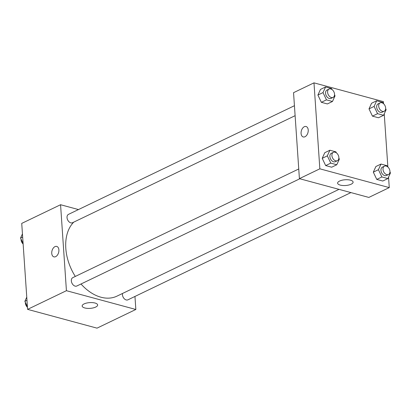 <?xml version="1.0" encoding="UTF-8"?>
<svg xmlns="http://www.w3.org/2000/svg" width="411" height="411" viewBox="0 0 411 411"><rect width="100%" height="100%" fill="white"/><g stroke="black" fill="none" stroke-linecap="round" stroke-linejoin="round"><path stroke-width="0.62" d="M134.957 296.444L135.846 309.473L97.017 328.148L27.594 309.365L21.732 223.399L60.566 204.724L78.47 209.569M55.66 256.654A5.415 3.422 105.1 0 1 53.908 256.865A5.415 3.422 105.1 0 1 52.017 250.746A5.415 3.422 105.1 0 1 56.733 246.415A5.415 3.422 105.1 0 1 58.871 251.213A5.415 3.422 105.1 0 1 55.66 256.654M135.846 309.473L66.423 290.69L27.594 309.365M66.423 290.69L60.566 204.724M56.733 246.415A5.415 3.422 -74.9 0 0 52.017 250.746A5.415 3.422 -74.9 0 0 53.908 256.865M84.769 307.952A7.758 2.882 -3.9 0 1 82.154 306.015A7.758 2.882 -3.9 0 1 89.701 302.614A7.758 2.882 -3.9 0 1 97.638 304.962A7.758 2.882 -3.9 0 1 93.169 307.916A7.758 2.882 -3.9 0 1 84.769 307.952M122.509 293.469A4.639 3.154 64.3 0 0 122.437 294.708A4.639 3.154 64.3 0 0 124.441 298.91A4.639 3.154 64.3 0 0 127.919 299.83L350.922 192.584M294.435 105.709L68.488 214.367A4.639 3.154 64.3 0 0 67.656 219.921A4.639 3.154 64.3 0 0 72.511 222.731L295.113 115.681M298.746 168.983L72.804 277.641A4.639 3.154 64.3 0 0 71.971 283.189A4.639 3.154 64.3 0 0 76.826 286.005L299.825 178.759M73.744 222.14A43.309 29.458 64.3 0 0 75.311 276.433M81.008 283.996A43.309 29.458 64.3 0 0 116.976 296.131L338.993 189.358M388.549 177.115L389.268 187.601L368.831 197.429L299.408 178.646L293.546 92.681L313.983 82.852L383.406 101.635L383.545 103.716M373.316 172.147L376.764 179.412L382.775 181.035L376.764 179.412L373.316 172.147L375.885 166.517L373.316 172.147L378.428 169.692L380.992 164.056L387.003 165.684L387.475 166.676M322.224 158.322L325.666 165.587L331.682 167.21L325.666 165.587L322.224 158.322L324.788 152.692L322.224 158.322L327.331 155.867L329.899 150.231L335.91 151.859L336.383 152.851M317.909 95.049L321.356 102.313L327.367 103.937L321.356 102.313L317.909 95.049L320.477 89.418L317.909 95.049L323.015 92.593L325.584 86.962L331.595 88.586L332.067 89.577M384.239 113.842L387.861 166.989M389.268 187.601L319.845 168.818L313.983 82.852M372.448 116.138L378.459 117.762L372.448 116.138L369.001 108.874L372.448 116.138L377.56 113.677L374.113 106.418L376.676 100.782L382.692 102.411L383.16 103.402M371.57 103.243L369.001 108.874L371.57 103.243L376.676 100.782M351.164 184.205A7.758 2.882 -3.9 0 1 342.712 185.5A7.758 2.882 -3.9 0 1 337.616 183.162A7.758 2.882 -3.9 0 1 345.163 179.761A7.758 2.882 -3.9 0 1 353.1 182.104A7.758 2.882 -3.9 0 1 351.164 184.205M319.845 168.818L299.408 178.646M306.067 126.506A5.415 3.422 -74.9 0 0 301.078 133.452A5.415 3.422 105.1 0 1 306.067 126.506A5.415 3.422 105.1 0 1 307.952 132.625A5.415 3.422 105.1 0 1 303.236 136.955A5.415 3.422 105.1 0 1 301.073 133.452A5.415 3.422 -74.9 0 0 303.241 136.961M389.957 171.906L390.45 172.944L387.881 178.58L381.87 176.951L378.428 169.692M384.47 166.152L382.425 167.138A4.639 3.154 64.3 0 0 381.593 172.687A4.639 3.154 64.3 0 0 386.448 175.502L388.493 174.516A4.639 3.154 64.3 0 0 389.952 171.274A4.639 3.154 64.3 0 0 387.953 167.072A4.639 3.154 64.3 0 0 384.47 166.152A4.639 3.154 64.3 0 0 383.638 171.706A4.639 3.154 64.3 0 0 388.493 174.516M380.992 164.056L375.885 166.517M387.881 178.58L382.775 181.035M381.87 176.951L376.764 179.412M338.864 158.081L339.358 159.119L336.789 164.754L330.778 163.126L327.331 155.867M333.378 152.327L331.333 153.313A4.639 3.154 64.3 0 0 330.501 158.862A4.639 3.154 64.3 0 0 335.355 161.677L337.4 160.691A4.639 3.154 64.3 0 0 338.859 157.449A4.639 3.154 64.3 0 0 336.856 153.246A4.639 3.154 64.3 0 0 333.378 152.327A4.639 3.154 64.3 0 0 332.54 157.881A4.639 3.154 64.3 0 0 337.4 160.691M329.899 150.231L324.788 152.692M336.789 164.754L331.682 167.21M330.778 163.126L325.666 165.587M385.646 108.632L386.135 109.67L383.571 115.306L377.56 113.677M380.154 102.878L378.115 103.865A4.639 3.154 64.3 0 0 377.283 109.413A4.639 3.154 64.3 0 0 382.138 112.229L384.177 111.242A4.639 3.154 64.3 0 0 385.641 108.001A4.639 3.154 64.3 0 0 383.638 103.798A4.639 3.154 64.3 0 0 380.154 102.878A4.639 3.154 64.3 0 0 379.322 108.432A4.639 3.154 64.3 0 0 384.177 111.242M374.113 106.418L369.001 108.874M383.571 115.306L378.459 117.762M334.549 94.807L335.042 95.845L332.473 101.481L326.462 99.858L323.015 92.593M329.062 89.059L327.017 90.04A4.639 3.154 64.3 0 0 326.185 95.588A4.639 3.154 64.3 0 0 331.04 98.404L333.085 97.417A4.639 3.154 64.3 0 0 334.544 94.176A4.639 3.154 64.3 0 0 332.545 89.973A4.639 3.154 64.3 0 0 329.062 89.059A4.639 3.154 64.3 0 0 328.23 94.607A4.639 3.154 64.3 0 0 333.085 97.417M325.584 86.957L320.477 89.418M332.473 101.481L327.367 103.937M326.462 99.858L321.356 102.313M27.414 306.704L24.866 301.33L26.761 297.158M26.977 300.313L24.866 301.33M25.354 302.368A4.639 3.154 64.3 0 0 27.455 307.284M23.098 243.43L20.55 238.056L22.451 233.885M22.662 237.039L20.55 238.056M21.043 239.094A4.639 3.154 64.3 0 0 23.139 244.011"/></g></svg>
